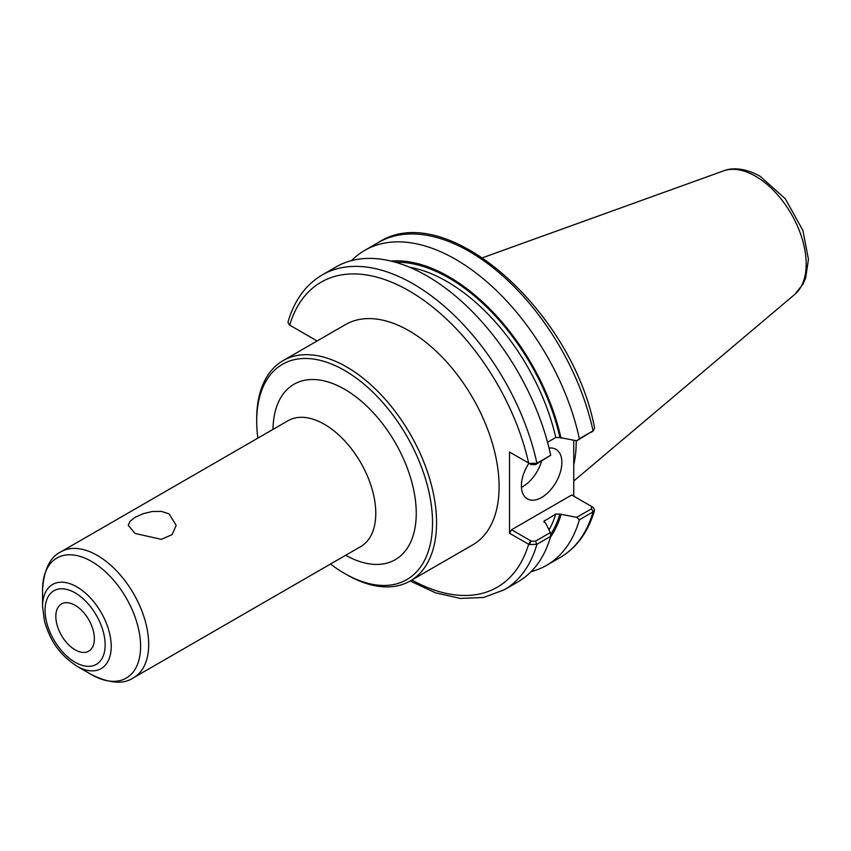 <?xml version="1.0" encoding="UTF-8"?>
<svg xmlns="http://www.w3.org/2000/svg" width="851" height="851" viewBox="0 0 851 851"><rect width="100%" height="100%" fill="white"/><g stroke="black" fill="none" stroke-linecap="round" stroke-linejoin="round"><path stroke-width="1.28" d="M135.235 533.503L128.214 525.354L130.022 521.248L135.235 517.248L143.053 513.738L152.191 511.504L161.339 511.387L169.158 513.919L176.178 525.354L172.115 534.619L161.35 539.332L135.235 533.503M330.518 564.022A124.331 71.782 -120 0 0 344.612 573.478L346.634 574.648A127.193 73.431 -120 0 0 410.235 580.946A127.193 73.431 -120 0 0 436.574 522.716A127.193 73.431 -120 0 0 381.057 394.715A127.193 73.431 -120 0 0 283.043 360.643A127.193 73.431 -120 0 0 256.704 418.873L256.704 421.202A124.331 71.782 -120 0 0 257.842 438.137M283.043 360.643L345.57 324.55A127.193 73.431 60 0 1 443.584 358.622A127.193 73.431 60 0 1 499.101 486.623A127.193 73.431 60 0 1 472.752 544.853L410.235 580.946M344.612 573.478A124.331 71.782 -120 0 0 432.531 522.716A124.331 71.782 -120 0 0 344.612 370.451A124.331 71.782 -120 0 0 256.704 421.202M42.55 606.71L44.529 621.368C49.379 637.218 56.209 652.398 76.888 666.184A48.56 28.03 -120 0 0 111.215 646.356A48.56 28.03 -120 0 0 76.888 586.892A48.56 28.03 -120 0 0 42.55 606.71L42.55 589.754C43.922 569.67 50.06 557.022 60.953 551.81A72.686 41.965 -120 0 1 97.291 555.405A72.686 41.965 -120 0 1 148.691 644.42A72.686 41.965 -120 0 1 133.639 677.694L360.728 546.587A72.686 41.965 -120 0 0 375.78 513.313A72.686 41.965 -120 0 0 324.38 424.298A72.686 41.965 -120 0 0 288.042 420.702L60.953 551.81M94.376 638.686A27.253 15.733 -120 0 0 82.483 611.263A27.253 15.733 -120 0 0 61.474 603.955A27.253 15.733 -120 0 0 55.836 616.432A27.253 15.733 -120 0 0 67.729 643.867A27.253 15.733 -120 0 0 88.738 651.164A27.253 15.733 -120 0 0 94.376 638.686M531.12 571.638A181.848 104.992 -120 0 0 546.587 565.33A181.848 104.992 -120 0 0 579.371 519.791L593.041 511.898L594.583 510.175L593.392 507.558L591.488 506.419M576.755 517.334L559.915 514.1L555.777 514.047L543.885 521.323L545.853 523.493L550.342 532.577L535.428 541.193L531.237 541.108L511.547 529.737L571.723 494.995L591.402 506.366L591.551 508.792L576.755 517.334L579.371 519.791M550.416 537.311A165.317 95.45 -120 0 0 561.022 514.738M573.744 440.297L573.744 496.165M547.533 442.265L555.777 437.499L559.915 437.552L576.755 440.786L593.041 430.851A181.848 104.992 -120 0 0 378.418 242.471C445.977 198.038 572.457 310.828 594.604 428.074L593.041 430.851L579.371 438.744A181.848 104.992 -120 0 0 364.749 250.364A181.848 104.992 -120 0 0 351.548 260.608M561.022 438.201A165.317 95.45 -120 0 0 390.928 261.055M579.371 438.744L576.755 440.786M529.248 463.38L531.237 464.572L535.428 464.657L550.703 455.296L536.907 463.263L529.248 463.38L509.515 452.03L509.515 533.247L529.248 544.587L536.907 544.3L550.703 536.343L550.342 532.577M410.139 580.999L435.584 592.828L460.359 598.434L483.538 597.487L504.132 589.849L517.919 581.882A181.848 104.992 -120 0 0 550.703 536.343M291.138 325.954L289.149 324.763L287.957 322.146C294.265 300.477 305.7 284.723 322.284 274.884A181.848 104.992 -120 0 1 536.907 463.263L535.428 464.657M317.136 340.964L290.851 325.784M550.703 455.296A181.848 104.992 -120 0 0 336.081 266.916L322.284 274.884M591.551 432.244L593.743 430.351M511.547 453.2L509.515 452.03M289.691 325.114A176.125 101.684 -120 0 1 409.161 290.893A176.125 101.684 -120 0 1 528.631 463.072L531.237 464.572M531.237 541.108L529.248 544.587M509.515 533.247L511.547 529.737M593.392 507.558L591.573 506.462M521.44 487.336A28.615 16.52 120 0 0 541.598 461.093M549.033 448.083A28.615 16.52 -60 0 1 555.937 449.317A28.615 16.52 -60 0 1 561.862 462.423A28.615 16.52 -60 0 1 549.374 491.218A28.615 16.52 -60 0 1 527.322 498.877A28.615 16.52 -60 0 1 521.397 485.783A28.615 16.52 -60 0 1 528.928 463.242M573.744 464.774A127.193 73.431 -120 0 0 576.191 442.116A127.193 73.431 -120 0 0 576.18 440.701M345.676 555.278A101.29 58.485 -120 0 0 416.245 513.313A101.29 58.485 -120 0 0 344.612 389.258A101.29 58.485 -120 0 0 273.001 429.383M76.888 666.184L91.568 674.662A69.325 40.029 -120 0 0 140.596 646.356A69.325 40.029 -120 0 0 91.568 561.447A69.325 40.029 -120 0 0 42.55 589.754M105.152 644.909A42.486 24.53 -120 0 0 75.101 592.87A42.486 24.53 -120 0 0 45.06 610.22A42.486 24.53 -120 0 0 75.101 662.248A42.486 24.53 -120 0 0 105.152 644.909M594.583 510.175C588.286 531.843 576.84 547.597 560.256 557.437A181.848 104.992 -120 0 0 593.041 511.898L591.551 508.792M504.132 589.849A181.848 104.992 -120 0 0 536.907 544.3L535.428 541.193M411.841 580.02A176.125 101.684 -120 0 0 528.631 544.278L530.652 540.779M559.915 437.552A163.817 94.578 -120 0 0 395.353 262.225M550.544 534.619A163.817 94.578 -120 0 0 559.915 514.1M555.777 437.499A160.956 92.929 -120 0 0 409.48 267.193M549.023 529.896A160.956 92.929 -120 0 0 555.777 514.047M544.066 522.28A160.956 92.929 -120 0 0 544.651 520.472M806.184 263.991A71.654 41.369 -120 0 0 755.518 176.221A71.654 41.369 -120 0 0 723.573 170.87C729.722 168.243 742.604 166.615 760.071 176.231L785.303 198.772L802.887 230.43L808.45 259.31L805.652 278.054L802.982 284.181L794.845 294.329A71.654 41.369 -120 0 0 806.184 263.991M91.568 674.662C109.651 683.523 123.672 684.534 133.639 677.694M560.256 557.437L546.587 565.33M378.418 242.471L364.749 250.364M591.69 506.536L592.849 507.207M723.573 170.87L482.634 257.715M794.845 294.329L573.744 481.038"/></g></svg>
